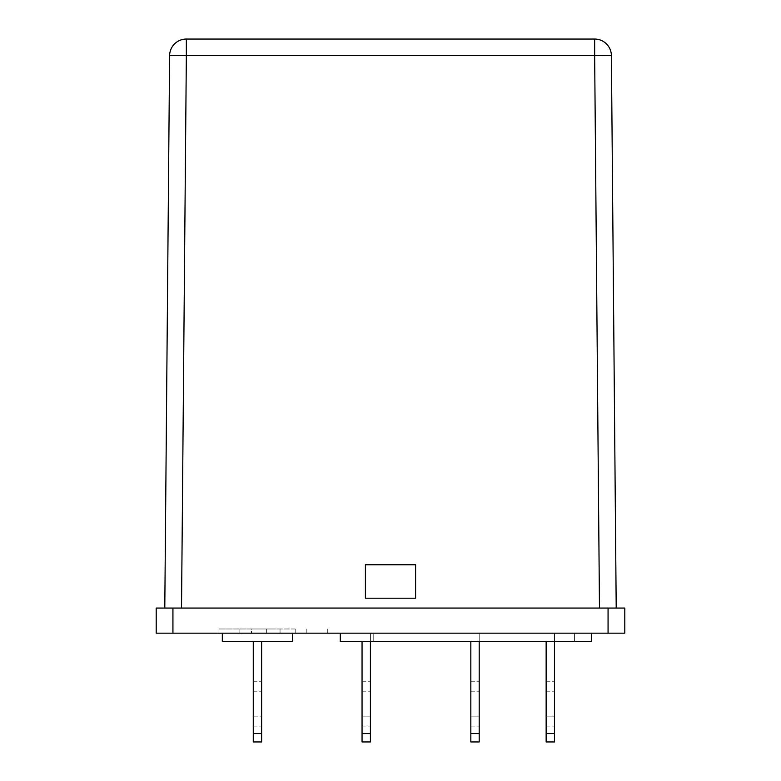 <?xml version="1.0" encoding="UTF-8"?>
<svg xmlns="http://www.w3.org/2000/svg" width="781" height="781" viewBox="0 0 781 781"><rect width="100%" height="100%" fill="white"/><g stroke="black" fill="none" stroke-linecap="round" stroke-linejoin="round"><path stroke-width="0.59" stroke-dasharray="3.9 2.93" d="M273.35 628.988L218.963 628.988L273.35 628.988M273.35 633.166L218.963 633.166L273.35 633.166M222.321 633.166L257.447 633.166L222.321 633.166L257.447 633.166L222.321 633.166L222.321 641.533L292.572 641.533L257.447 641.533L292.572 641.533L292.572 633.166L257.447 633.166L292.572 633.166M574.591 633.166L373.767 633.166L574.591 633.166L373.767 633.166L574.591 633.166L373.767 633.166L574.591 633.166L574.591 641.533L574.591 633.166L574.591 641.533L373.767 641.533L373.767 633.166L373.767 641.533L574.591 641.533L574.591 633.166L574.591 641.533L373.767 641.533L373.767 633.166L373.767 641.533L373.767 633.166L373.767 641.533L574.591 641.533L373.767 641.533L574.591 641.533L574.591 633.166M591.324 633.166L340.291 633.166L591.324 633.166L340.291 633.166L591.324 633.166L591.324 641.533L591.324 633.166L591.324 641.533L340.291 641.533L340.291 633.166L340.291 641.533L591.324 641.533L340.291 641.533L340.291 633.166M554.51 733.584L554.51 633.166L554.51 733.584L554.51 633.166L554.51 733.584L546.144 733.584L554.51 733.584L546.144 733.584L554.51 733.584L546.144 733.584L554.51 733.584L554.51 741.95L554.51 733.584L546.144 733.584L546.144 741.95L554.51 741.95L554.51 733.584L554.51 741.95L546.144 741.95L546.144 733.584L546.144 741.95L554.51 741.95L554.51 733.584L554.51 741.95L546.144 741.95L546.144 733.584L546.144 741.95L546.144 733.584L546.144 741.95L554.51 741.95L554.51 633.166L546.144 633.166L554.51 633.166L546.144 633.166L554.51 633.166L546.144 633.166L554.51 633.166L546.144 633.166L554.51 633.166L554.51 733.584L554.51 641.533M479.202 733.584L479.202 633.166L479.202 733.584L479.202 633.166L479.202 733.584L470.836 733.584L479.202 733.584L470.836 733.584L479.202 733.584L470.836 733.584L479.202 733.584L479.202 741.95L479.202 733.584L470.836 733.584L470.836 741.95L479.202 741.95L479.202 733.584L479.202 741.95L470.836 741.95L470.836 733.584L470.836 741.95L479.202 741.95L479.202 733.584L479.202 741.95L470.836 741.95L470.836 733.584L470.836 741.95L470.836 733.584L470.836 741.95L479.202 741.95L479.202 633.166L470.836 633.166L479.202 633.166L470.836 633.166L479.202 633.166L470.836 633.166L479.202 633.166L470.836 633.166L479.202 633.166L479.202 733.584L479.202 641.533M370.419 733.584L370.419 633.166L370.419 733.584L370.419 633.166L370.419 733.584L362.052 733.584L370.419 733.584L362.052 733.584L370.419 733.584L362.052 733.584L370.419 733.584L370.419 741.95L370.419 733.584L362.052 733.584L362.052 741.95L370.419 741.95L370.419 733.584L370.419 741.95L362.052 741.95L362.052 733.584L362.052 741.95L370.419 741.95L370.419 733.584L370.419 741.95L362.052 741.95L362.052 733.584L362.052 741.95L362.052 733.584L362.052 741.95L370.419 741.95L370.419 633.166L362.052 633.166L370.419 633.166L362.052 633.166L370.419 633.166L362.052 633.166L370.419 633.166L362.052 633.166L370.419 633.166L370.419 733.584L370.419 641.533M172.933 633.166L172.933 608.067L156.2 608.067L156.2 633.166L624.8 633.166L624.8 608.067L608.067 608.067L608.067 633.166M181.524 608.067L599.476 608.067L164.791 608.067L181.524 608.067L186.347 55.636L594.653 55.636L599.476 608.067L616.209 608.067L611.396 55.636A16.733 16.733 0 0 0 594.653 39.05L186.347 39.05A16.733 16.733 0 0 0 169.604 55.636L164.791 608.067M415.599 598.197L415.599 564.731L365.401 564.731L365.401 598.197L415.599 598.236L415.599 564.731L365.401 564.77L365.401 598.236L415.599 598.236L365.401 598.197M172.933 608.067L608.067 608.067M616.209 608.067L599.476 608.067M362.052 716.851L362.052 681.764L362.052 726.886L362.052 681.764L362.052 726.886L362.052 681.764L362.052 726.886L362.052 681.764L362.052 726.886L362.052 716.851L370.419 716.851L370.419 681.764L370.419 726.886L370.419 681.764L370.419 726.886L370.419 681.764L370.419 726.886L370.419 681.764L370.419 726.886L370.419 716.851L362.052 716.851M362.052 733.584L362.052 641.533M470.836 716.851L470.836 681.764L470.836 726.886L470.836 681.764L470.836 726.886L470.836 681.764L470.836 726.886L470.836 681.764L470.836 726.886L470.836 716.851L479.202 716.851L479.202 681.764L479.202 726.886L479.202 681.764L479.202 726.886L479.202 681.764L479.202 726.886L479.202 681.764L479.202 726.886L479.202 716.851L470.836 716.851M470.836 733.584L470.836 641.533M546.144 716.851L546.144 681.764L546.144 726.886L546.144 681.764L546.144 726.886L546.144 681.764L546.144 726.886L546.144 681.764L546.144 726.886L546.144 716.851L554.51 716.851L554.51 691.8L554.51 726.886L554.51 681.764L554.51 726.886L554.51 681.764L554.51 726.886L554.51 681.764L554.51 726.886L554.51 716.851L546.144 716.851M546.144 733.584L546.144 641.533M261.635 641.533L253.269 641.533L261.635 641.533L253.269 641.533L261.635 641.533L261.635 741.95L261.635 641.533L261.635 733.584L253.269 733.584L253.269 741.95L261.635 741.95L261.635 733.584L253.269 733.584L253.269 641.533L253.269 741.95L261.635 741.95L253.269 741.95L253.269 641.533M261.635 716.851L261.635 681.764L261.635 726.886L261.635 681.764L261.635 726.886L261.635 716.851L253.269 716.851L253.269 681.764L253.269 726.886L253.269 681.764L253.269 726.886L253.269 716.851L261.635 716.851M362.052 741.95L370.419 741.95L362.052 741.95M470.836 741.95L479.202 741.95L470.836 741.95M546.144 741.95L554.51 741.95L546.144 741.95M280.047 633.166L295.198 633.166L266.653 633.166L280.047 633.166L280.047 628.988L280.047 633.166L280.047 628.988L266.653 628.988L280.047 628.988L280.047 633.166M251.502 633.166L266.653 633.166L251.502 633.166L251.502 628.988L266.653 628.988L266.653 633.166L266.653 628.988L251.502 628.988L251.502 633.166M266.653 628.988L266.653 633.166L266.653 628.988M295.198 628.988L280.047 628.988L295.198 628.988L295.198 633.166L295.198 628.988M186.347 39.05L186.347 55.636L169.604 55.636M611.396 55.636L594.653 55.636L594.653 39.05M253.269 733.584L261.635 733.584M253.269 691.8L261.635 691.8L253.269 691.8M546.144 691.8L554.51 691.8L546.144 691.8M470.836 691.8L479.202 691.8L470.836 691.8M362.052 691.8L370.419 691.8L362.052 691.8M306.826 628.988L306.826 633.166M218.963 628.988L218.963 633.166M253.269 726.886L261.635 726.886L253.269 726.886M253.269 681.764L261.635 681.764L253.269 681.764M546.144 726.886L554.51 726.886L546.144 726.886M546.144 681.764L554.51 681.764L546.144 681.764M470.836 726.886L479.202 726.886L470.836 726.886M470.836 681.764L479.202 681.764L470.836 681.764M362.052 681.764L370.419 681.764L362.052 681.764M362.052 726.886L370.419 726.886L362.052 726.886M327.737 628.988L327.737 633.166M239.874 628.988L239.874 633.166"/><path stroke-width="1.17" d="M292.572 633.166L292.572 641.533L222.321 641.533L222.321 633.166M608.067 633.166L608.067 608.067L624.8 608.067L624.8 633.166L156.2 633.166L156.2 608.067L172.933 608.067L172.933 633.166M599.476 608.067L594.653 55.636L606.486 55.578L611.396 55.636L616.209 608.067M164.791 608.067L169.604 55.636L174.514 55.578L186.347 55.636L181.524 608.067M415.599 564.731L365.401 564.731L365.401 598.197L415.599 598.197L415.599 564.731M186.347 39.05L594.653 39.05A16.733 16.733 0 0 1 611.396 55.636A16.733 16.733 0 0 0 594.653 39.05L594.653 55.636L186.347 55.636L186.347 39.05A16.733 16.733 0 0 0 169.604 55.636A16.733 16.733 0 0 1 186.347 39.05M608.067 608.067L172.933 608.067M415.599 598.197L415.599 564.77L365.401 564.77L365.401 598.197M362.052 733.584L370.419 733.584L370.419 741.95L362.052 741.95L362.052 641.533M370.419 733.584L370.419 641.533M470.836 733.584L479.202 733.584L479.202 741.95L470.836 741.95L470.836 641.533M479.202 733.584L479.202 641.533M546.144 733.584L554.51 733.584L554.51 741.95L546.144 741.95L546.144 641.533M554.51 733.584L554.51 641.533M253.269 733.584L261.635 733.584L261.635 741.95L253.269 741.95L253.269 641.533M261.635 733.584L261.635 641.533M591.324 633.166L591.324 641.533L340.291 641.533L340.291 633.166"/></g></svg>
